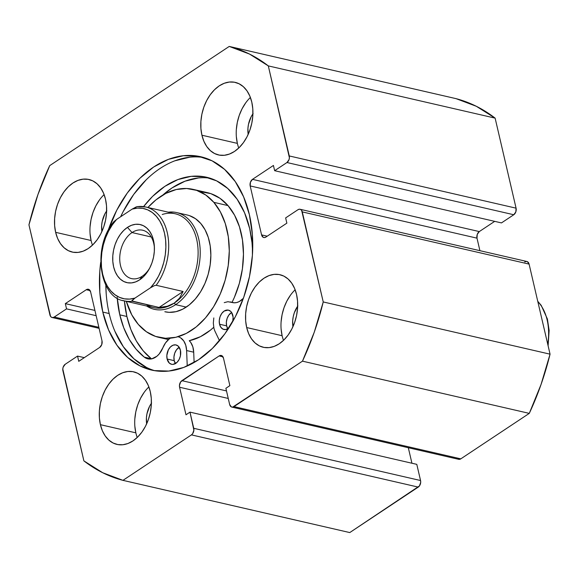 <?xml version="1.0" encoding="UTF-8"?>
<svg xmlns="http://www.w3.org/2000/svg" width="579" height="579" viewBox="0 0 579 579"><rect width="100%" height="100%" fill="white"/><g stroke="black" fill="none" stroke-linecap="round" stroke-linejoin="round"><path stroke-width="0.87" d="M106.203 293.792L105.827 285.237A109.467 74.517 -77 0 0 109.17 313.529L102.787 312.059L108.577 329.929L116.951 345.243L127.604 357.409L140.118 365.964L154.014 370.574L168.764 371.067L183.789 367.419L198.525 359.776L212.392 348.428L224.869 333.815L235.465 316.489L243.788 297.128L249.506 276.473L252.401 255.31L252.364 234.459L249.397 214.715A109.467 74.517 103 0 0 200.652 156.714A109.467 74.517 103 0 0 107.839 231.282L116.719 210.286L127.322 192.966L139.792 178.354L153.667 167.005L168.395 159.363L183.42 155.715L198.17 156.207L212.066 160.817L224.58 169.372L235.233 181.538L243.614 196.846L249.397 214.715A109.467 74.517 103 0 1 229.501 326.947A109.467 74.517 103 0 1 151.532 370.068A109.467 74.517 103 0 1 102.787 312.059L109.17 313.529A109.467 74.517 -77 0 0 154.745 370.698M134.835 426.122L135.841 432.831L100.406 424.675A37.237 25.346 103 0 1 107.166 386.504A37.237 25.346 103 0 1 133.691 371.834A37.237 25.346 103 0 1 150.265 391.563L151.278 398.28L151.293 405.372L150.301 412.566L148.362 419.594L145.532 426.18L141.927 432.072L137.679 437.044L132.967 440.901L127.952 443.507L122.842 444.744L117.827 444.578L113.1 443.007L108.845 440.098L105.219 435.958L102.367 430.754L100.406 424.675L99.393 417.958L99.378 410.866L100.362 403.672L102.309 396.644L105.139 390.058L108.743 384.166L112.992 379.194L117.703 375.337L122.719 372.738L127.829 371.494L132.844 371.66L137.57 373.231L141.826 376.14L145.452 380.28L148.304 385.484L150.265 391.563A37.237 25.346 103 0 1 143.498 429.734A37.237 25.346 103 0 1 116.98 444.404A37.237 25.346 103 0 1 100.406 424.675L135.841 432.831A37.237 25.346 -77 0 0 137.237 437.478M281.104 328.995L282.118 335.711L246.676 327.548A37.237 25.346 103 0 1 253.443 289.377A37.237 25.346 103 0 1 279.961 274.714A37.237 25.346 103 0 1 296.542 294.436L297.548 301.152L297.563 308.245L296.578 315.446L294.631 322.467L291.802 329.053L288.197 334.952L283.956 339.916L279.237 343.781L274.229 346.38L269.112 347.617L264.096 347.451L259.37 345.88L255.115 342.971L251.496 338.838L248.644 333.627L246.676 327.548L245.662 320.838L245.655 313.746L246.64 306.544L248.586 299.517L251.409 292.931L255.021 287.039L259.262 282.067L263.981 278.209L268.989 275.611L274.099 274.374L279.114 274.54L283.84 276.103L288.103 279.013L291.722 283.153L294.573 288.364L296.542 294.436A37.237 25.346 103 0 1 289.775 332.614A37.237 25.346 103 0 1 263.257 347.277A37.237 25.346 103 0 1 246.676 327.548L282.118 335.711A37.237 25.346 -77 0 0 283.507 340.351M90.078 233.786L91.084 240.502L55.642 232.338A37.237 25.346 103 0 1 62.409 194.168A37.237 25.346 103 0 1 88.934 179.497A37.237 25.346 103 0 1 105.508 199.227L106.522 205.943L106.529 213.036L105.544 220.237L103.605 227.257L100.775 233.844L97.171 239.735L92.922 244.707L88.203 248.572L83.195 251.17L78.085 252.408L73.07 252.241L68.344 250.671L64.088 247.761L60.462 243.629L57.61 238.418L55.642 232.338L54.636 225.629L54.621 218.536L55.606 211.335L57.553 204.307L60.382 197.721L63.987 191.83L68.228 186.858L72.947 183L77.962 180.402L83.072 179.164L88.088 179.331L92.814 180.894L97.069 183.804L100.695 187.943L103.54 193.154L105.508 199.227A37.237 25.346 103 0 1 98.741 237.404A37.237 25.346 103 0 1 72.223 252.068A37.237 25.346 103 0 1 55.642 232.338L91.084 240.502A37.237 25.346 -77 0 0 92.481 245.141M236.348 136.658L237.354 143.375L201.919 135.218A37.237 25.346 103 0 1 208.686 97.04A37.237 25.346 103 0 1 235.204 82.377A37.237 25.346 103 0 1 251.785 102.107L252.791 108.816L252.806 115.909L251.822 123.11L249.875 130.137L247.045 136.724L243.441 142.615L239.199 147.587L234.481 151.445L229.472 154.043L224.355 155.288L219.34 155.114L214.614 153.551L210.358 150.641L206.732 146.501L203.888 141.29L201.919 135.218L200.906 128.502L200.899 121.409L201.883 114.215L203.822 107.187L206.652 100.601L210.264 94.71L214.505 89.738L219.224 85.873L224.232 83.275L229.342 82.037L234.357 82.204L239.084 83.774L243.339 86.684L246.965 90.816L249.817 96.027L251.785 102.107A37.237 25.346 103 0 1 245.018 140.277A37.237 25.346 103 0 1 218.493 154.948A37.237 25.346 103 0 1 201.919 135.218L237.354 143.375A37.237 25.346 -77 0 0 238.751 148.014M99.089 328.322L52.117 317.509A4.965 3.38 103 0 0 54.245 317.046L98.857 327.316L54.245 317.046L66.549 308.875L96.15 315.693L66.549 308.875L65.326 303.628L94.927 310.445L65.326 303.628L86.271 289.724A4.965 3.38 103 0 1 88.399 289.261A4.965 3.38 103 0 1 90.614 291.888L102.005 340.843A4.965 3.38 103 0 1 99.697 347.422L78.751 361.332L77.535 356.085L84.302 357.648L77.535 356.085L65.232 364.256A4.965 3.38 103 0 0 62.923 370.835L83.883 460.877A223.4 152.074 103 0 0 122.958 480.353L349.767 532.571L122.958 480.353L191.439 434.88L418.248 487.105L349.767 532.571L419.449 485.926L420.694 482.365L420.557 480.527L416.793 464.351L189.977 412.132L185.989 414.781L179.584 387.242L179.447 385.397L180.691 381.836L219.123 355.94L220.469 355.426L221.771 355.658L223.465 358.104L229.87 385.643L225.882 388.292L229.646 404.46L231.339 406.907L232.642 407.138L302.47 361.158L314.245 332.245L323.234 301.948L301.637 210.394L300.588 209.453L299.292 209.222L297.939 209.736L285.642 217.907L286.858 223.147L265.913 237.057L264.567 237.571L263.264 237.339L261.578 234.893L250.179 185.931L250.439 182.197L252.487 179.352L273.433 165.449L274.656 170.696L286.952 162.525L289.008 159.688L289.399 157.792L268.309 65.897L249.506 54.057L229.233 46.429L49.714 165.623L37.946 194.537L28.95 224.833L50.547 316.387L51.596 317.321L52.899 317.553L54.245 317.046L66.549 308.875L65.326 303.628L86.271 289.724L87.617 289.211L88.92 289.442L90.614 291.888L102.005 340.843L101.752 344.585L99.697 347.422L78.751 361.332L77.535 356.085L65.232 364.256L63.176 367.093L62.785 368.989L83.883 460.877L102.678 472.717L122.958 480.353L191.439 434.88L192.633 433.707L193.878 430.146L189.977 412.132L185.989 414.781L179.584 387.242L228.249 398.446L179.584 387.242A4.965 3.38 103 0 1 181.893 380.664L219.123 355.94L222.966 356.823L219.123 355.94A4.965 3.38 103 0 1 221.25 355.47A4.965 3.38 103 0 1 223.465 358.104L229.87 385.643L225.882 388.292L229.646 404.46A4.965 3.38 103 0 0 231.861 407.095A4.965 3.38 103 0 0 233.988 406.624L302.47 361.158L529.286 413.377L541.054 384.463L550.05 354.167L529.097 264.118L527.404 261.679L526.101 261.447L524.755 261.954M411.93 463.229L408.318 447.719L411.93 463.229M457.106 458.192L458.155 459.125L459.451 459.357L460.804 458.85L529.286 413.377L460.804 458.85L233.988 406.624L460.804 458.85A4.965 3.38 -77 0 1 458.669 459.313L231.861 407.095M300.067 209.272A4.965 3.38 103 0 1 302.281 211.9L529.097 264.118L550.05 354.167L323.234 301.948L302.281 211.9L529.097 264.118A4.965 3.38 -77 0 0 526.883 261.491L300.067 209.272A4.965 3.38 103 0 0 297.939 209.736L285.642 217.907L286.858 223.147L265.913 237.057A4.965 3.38 103 0 1 263.785 237.52A4.965 3.38 103 0 1 261.578 234.893L267.216 236.189L261.578 234.893L250.179 185.931L476.995 238.157L479.911 250.678L476.995 238.157L477.248 234.415L479.303 231.578L494.698 221.352L479.303 231.578L252.487 179.352L273.433 165.449L274.656 170.696L286.952 162.525L513.768 214.744L515.824 211.907L516.077 208.165L495.117 118.123L476.322 106.283L456.042 98.647L229.233 46.429L49.714 165.623A223.4 152.074 103 0 0 28.95 224.833L49.903 314.882A4.965 3.38 103 0 0 52.117 317.509M501.465 222.915L513.768 214.744L501.465 222.915L274.656 170.696L501.465 222.915M100.666 262.417A109.467 74.517 103 0 0 102.787 312.059L99.82 292.323L99.783 271.471L100.666 262.41M495.117 118.123L516.077 208.165L289.261 155.946L268.309 65.897L495.117 118.123A223.4 152.074 -77 0 0 456.042 98.647L229.233 46.429A223.4 152.074 103 0 1 268.309 65.897L495.117 118.123M151.597 403.027L149.599 406.284L146.957 413.819L146.415 417.799L146.668 423.835A20.605 14.026 103 0 1 151.387 403.317M297.867 305.9L294.306 312.805L293.235 316.691L292.684 320.672L292.938 326.708A20.605 14.026 103 0 1 297.664 306.19M106.84 210.691L104.842 213.948L102.201 221.482L101.658 225.463L101.904 231.499A20.605 14.026 103 0 1 106.63 210.98M253.11 113.564L251.112 116.828L248.471 124.355L247.928 128.343L248.181 134.371A20.605 14.026 103 0 1 252.907 113.853M245.699 102.867L242.094 108.758L239.265 115.344L237.318 122.372L236.333 129.566M250.389 97.46A37.237 25.346 -77 0 0 237.354 143.375M99.429 199.994L95.825 205.885L92.995 212.471L91.048 219.499L90.063 226.693M104.119 194.587A37.237 25.346 -77 0 0 91.084 240.502M290.455 295.203L286.851 301.094L284.021 307.681L282.082 314.708L281.09 321.902M295.145 289.797A37.237 25.346 -77 0 0 282.118 335.711M144.185 392.323L140.581 398.214L137.751 404.801L135.804 411.828L134.82 419.03M148.875 386.924A37.237 25.346 -77 0 0 135.841 432.831M86.271 289.724L90.114 290.607L86.271 289.724M226.498 390.934L181.893 380.664L226.498 390.934M189.977 412.132L416.793 464.351L420.557 480.527L193.741 428.301L189.977 412.132M420.557 480.527L193.741 428.301A4.965 3.38 103 0 1 191.439 434.88L418.248 487.105A4.965 3.38 -77 0 0 420.557 480.527M250.179 185.931A4.965 3.38 103 0 1 252.487 179.352L479.303 231.578A4.965 3.38 -77 0 0 476.995 238.157L250.179 185.931M516.077 208.165L289.261 155.946A4.965 3.38 103 0 1 286.952 162.525L513.768 214.744A4.965 3.38 -77 0 0 516.077 208.165M189.803 157.184L174.771 160.832M146.176 179.823L133.698 194.435L123.095 211.755L120.635 216.763A109.467 74.517 -77 0 1 203.822 157.553M114.953 331.398L123.334 346.712L133.988 358.879L146.501 367.433M323.234 301.948A223.4 152.074 103 0 1 302.47 361.158L529.286 413.377A223.4 152.074 -77 0 0 550.05 354.167L323.234 301.948M164.812 311.734L169.191 312.342L175.973 311.676L182.761 309.157L189.29 304.88L195.311 299.01L200.595 291.765L204.93 283.435L208.165 274.337L210.17 264.813L210.857 255.238L210.213 245.974L208.259 237.376L205.067 229.783L200.761 223.48A49.642 33.792 103 0 1 205.596 281.864A49.642 33.792 103 0 1 164.957 311.77M193.133 189.369A75.958 51.705 103 0 0 147.927 207.492L155.903 199.907L165.891 193.364L176.277 189.514L186.648 188.501L196.614 190.361L205.791 195.029L213.832 202.332L228.01 205.596A75.958 51.705 -77 0 0 207.311 192.633L193.133 189.369A75.958 51.705 103 0 1 213.832 202.332A75.958 51.705 103 0 1 221.229 291.65A75.958 51.705 103 0 1 159.051 337.412A75.958 51.705 103 0 1 138.352 324.45A75.958 51.705 103 0 1 126.323 301.348L131.766 314.81L138.352 324.45L146.393 331.745L155.57 336.421L165.536 338.281L175.915 337.267L186.293 333.417L196.281 326.867L205.494 317.885L213.579 306.805L220.215 294.06L225.166 280.135L228.227 265.566L229.284 250.917L228.3 236.739L225.303 223.595L220.418 211.972L213.832 202.332L228.01 205.596L219.969 198.293L210.792 193.625L200.826 191.765M189.261 340.713L200.472 336.681L210.459 330.131L213.738 327.294A75.958 51.705 -77 0 1 189.261 340.713L190.802 342.536L192.85 346.901L193.704 352.191L186.619 350.556L187.234 366L186.619 350.556L193.704 352.191A18.369 12.506 -77 0 0 189.261 340.713M232.07 302.318L234.394 297.324L239.344 283.399L242.398 268.83L243.462 254.181L242.471 240.003L239.482 226.859L234.596 215.236L228.01 205.596A75.958 51.705 -77 0 1 232.07 302.318M162.214 214.505A48.158 32.779 103 0 1 197.569 244.345A48.158 32.779 103 0 1 174.265 303.099L175.632 304.655A49.642 33.792 -77 0 0 200.023 247.465A49.642 33.792 -77 0 0 168.257 212.175A49.642 33.792 103 0 1 176.602 212.565L187.234 215.012A49.642 33.792 103 0 1 200.761 223.48L195.507 218.71L189.507 215.656M132.026 232.555A24.825 16.9 -77 0 0 120.49 265.45A24.825 16.9 -77 0 0 142.195 276.27L139.669 279.823A29.79 20.279 103 0 1 113.622 266.839A29.79 20.279 103 0 1 127.46 227.373L132.026 232.555L151.242 236.985L132.026 232.555A24.825 16.9 103 0 1 142.68 230.225A24.825 16.9 103 0 1 154.419 248.102A24.825 16.9 -77 0 0 132.026 232.555L127.46 227.373L123.689 230.456L120.294 234.437L117.407 239.149L115.149 244.418L113.593 250.041L112.804 255.795L112.811 261.469L113.622 266.839L115.192 271.703L117.472 275.872L120.374 279.179L123.776 281.51L127.561 282.762L131.571 282.899L135.66 281.908L139.669 279.823L143.44 276.74L146.834 272.76L149.722 268.048L151.988 262.779L153.544 257.156L154.325 251.402L154.318 245.728L153.515 240.357L151.937 235.494L149.657 231.325L146.762 228.017L143.353 225.687L139.575 224.435L135.558 224.297L131.469 225.289L127.46 227.373A29.79 20.279 103 0 1 154.398 247.103A29.79 20.279 103 0 1 149.454 268.547A29.79 20.279 103 0 1 139.669 279.823L142.195 276.27A24.825 16.9 103 0 1 131.542 278.608A24.825 16.9 103 0 1 119.73 258.22A24.825 16.9 103 0 1 132.026 232.555M176.602 212.565A49.642 33.792 103 0 1 200.225 253.327A49.642 33.792 103 0 1 175.632 304.655L186.264 307.102L175.632 304.655A49.642 33.792 103 0 1 154.325 309.324A49.642 33.792 103 0 1 146.653 306.023A49.642 33.792 -77 0 0 175.632 304.655L174.265 303.099A48.158 32.779 103 0 1 146.284 304.518M167.331 306.248L159.044 307.456L132.113 301.254A48.158 32.779 103 0 1 124.181 300.856L153.594 307.623A48.158 32.779 -77 0 0 174.265 303.099L167.331 306.248L159.044 307.456L131.838 300.95L134.929 298.113L150.511 287.77L154.513 285.592L156.164 285.281L183.102 291.483L179.584 298.113L174.265 303.099A48.158 32.779 -77 0 0 198.119 253.312A48.158 32.779 -77 0 0 175.205 213.767L145.785 207A48.158 32.779 103 0 1 168.178 237.759A48.158 32.779 103 0 1 156.164 285.281L183.102 291.483L159.044 307.456L183.102 291.483L179.584 298.113L174.265 303.099L167.331 306.248M113.535 222.264L116.618 219.427L132.2 209.084L136.217 206.913L137.853 206.594A48.158 32.779 103 0 1 145.785 207L137.382 206.594M137.042 206.652L132.2 209.084L137.505 208.107L142.709 208.36L147.667 209.837L152.241 212.493L156.308 216.264L159.768 221.033L162.518 226.686L164.479 233.069L165.616 240.003L165.883 247.305L165.276 254.782L163.814 262.222L161.534 269.423L158.501 276.205L154.788 282.378L150.511 287.77L134.929 298.113L129.624 299.09L124.42 298.836L119.462 297.36L114.888 294.704L110.821 290.933L107.361 286.164L104.618 280.511L102.649 274.128L101.513 267.194L101.253 259.891L101.853 252.415L103.315 244.975L105.595 237.774L108.635 230.992L112.34 224.818L116.618 219.427L132.2 209.084A46.168 31.425 103 0 1 164.479 233.069A46.168 31.425 103 0 1 150.511 287.77L154.513 285.592L156.164 285.281A48.158 32.779 -77 0 0 147.24 207.383M122.726 300.465A48.158 32.779 -77 0 0 132.113 301.254L132.012 300.537L134.929 298.113A46.168 31.425 103 0 1 102.649 274.128A46.168 31.425 103 0 1 116.618 219.427L113.795 221.728C91.779 247.776 99.769 298.011 124.181 300.856M149.918 267.664A24.825 16.9 103 0 1 142.195 276.27A24.825 16.9 -77 0 0 149.918 267.664M547.734 344.208A48.158 32.779 -77 0 0 537.811 301.565A48.158 32.779 103 0 1 547.734 344.208M227.909 328.865L226.628 325.861A9.93 6.76 -77 0 1 231.607 312.472L228.85 315.056L227.134 318.385L226.353 322.177L226.628 325.861L219.535 324.226L220.823 327.236L222.922 329.118L225.521 329.581L228.691 328.221A9.93 6.76 103 0 1 223.957 329.487A9.93 6.76 103 0 1 219.535 324.226A9.93 6.76 103 0 1 221.344 314.05A9.93 6.76 103 0 1 228.416 310.134A9.93 6.76 103 0 1 232.838 315.396A9.93 6.76 103 0 1 232.715 321.577L233.105 317.183L231.549 312.385L230.587 311.285L228.191 310.091L224.153 311.068L221.764 313.427L220.049 316.749L219.267 320.542L219.535 324.226L226.628 325.861A9.93 6.76 -77 0 0 227.851 328.785M175.495 363.67L174.214 360.659A9.93 6.76 -77 0 1 179.193 347.277L176.436 349.861L174.72 353.183L173.939 356.982L174.214 360.659L167.121 359.031A9.93 6.76 103 0 1 168.93 348.848A9.93 6.76 103 0 1 176.002 344.939A9.93 6.76 103 0 1 180.424 350.201L178.173 346.083L175.777 344.889L173.078 345.178L170.479 346.901L168.388 349.796L166.853 355.347L167.121 359.031L169.372 363.142L171.768 364.336L173.107 364.379L177.065 362.324L179.157 359.429L180.431 355.803L180.424 350.201A9.93 6.76 103 0 1 178.614 360.377A9.93 6.76 103 0 1 171.543 364.292A9.93 6.76 103 0 1 167.121 359.031L174.214 360.659A9.93 6.76 -77 0 0 175.437 363.583M213.89 327.982A18.369 12.506 103 0 0 215.149 331.615L219.506 340.698L215.149 331.615A18.369 12.506 103 0 1 213.89 327.982L213.325 323.082L213.81 317.929M252.603 251.699L252.01 242.666L249.687 228.611L244.562 212.782L237.137 199.212L227.699 188.436L216.611 180.858L204.3 176.776L191.236 176.334L177.919 179.57L164.87 186.337L152.581 196.39L143.578 206.602A96.983 66.02 103 0 1 206.5 177.225A96.983 66.02 103 0 1 249.687 228.611A96.983 66.02 103 0 1 252.603 251.706M117.168 297.367L119.802 314.853L123.761 327.823L129.262 339.374L136.159 349.224L144.272 357.12L151.365 358.756L144.272 357.12L146.552 358.452L149.064 359.045L151.698 358.864L156.88 356.259L159.211 353.943L162.858 347.784A18.369 12.506 103 0 1 147.819 358.85A18.369 12.506 103 0 1 144.272 357.12A96.983 66.02 103 0 1 119.802 314.853L126.888 316.489L124.413 300.906A96.983 66.02 -77 0 0 126.888 316.489L119.802 314.853A96.983 66.02 103 0 1 117.219 298.033M210.011 178.18A96.983 66.02 -77 0 0 162.822 195.065L171.956 187.972L185.012 181.198L198.322 177.97M194.117 362.505L193.704 352.191L194.117 362.505M168.988 339.185L165.514 342.906L162.858 347.784A18.369 12.506 103 0 1 170.45 338.158M177.97 336.732A18.369 12.506 103 0 1 186.619 350.556L185.758 345.265L183.717 340.908L180.684 337.904M151.365 358.756L143.245 350.86L136.347 341.009L130.847 329.451L126.888 316.489A96.983 66.02 -77 0 0 151.365 358.756A18.369 12.506 -77 0 0 151.539 358.893M224.239 302.629L227.902 301.702L233.699 302.774L231.426 302.252L233.945 302.795L236.579 302.564L239.221 301.579L243.354 298.344A18.369 12.506 103 0 1 232.548 302.593A18.369 12.506 103 0 1 231.426 302.252A18.369 12.506 103 0 0 230.312 301.912M159.051 337.412L168.503 339.584M548.103 345.786L549.131 330.45L547.394 319L541.213 305.372L537.739 301.268M234.191 302.803L230.413 301.934"/></g></svg>
